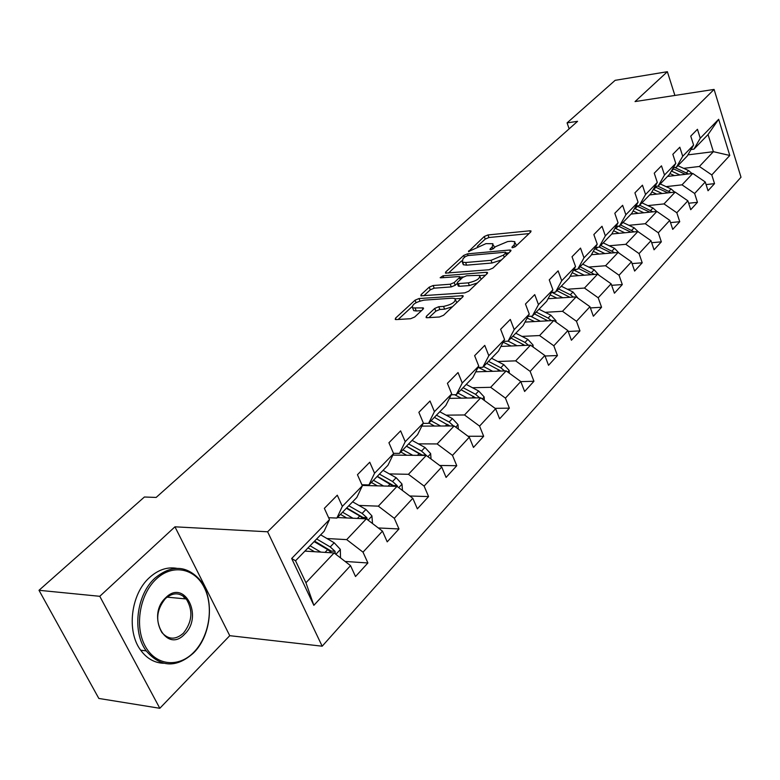 <?xml version="1.0" encoding="UTF-8"?>
<svg xmlns="http://www.w3.org/2000/svg" width="780" height="780" viewBox="0 0 780 780"><rect width="100%" height="100%" fill="white"/><g stroke="black" fill="none" stroke-linecap="round" stroke-linejoin="round"><path stroke-width="1.17" d="M512.782 247.689L515.483 246.558L530.8 231.923L531.014 230.948L529.844 230.802L487.978 234.946L484.253 236.506L468.478 251.589L485.979 243.633L492.921 243.73L492.19 246.987L490.162 248.888L490.006 249.61L490.766 249.707L493.438 248.586L495.466 246.685L507.653 241.576L511.202 241.244L514.829 241.693L514.147 244.949L512.138 246.86L511.992 247.582L512.782 247.689M426.348 316.31L426.124 317.596L427.099 317.733L439.433 316.992L443.557 315.266L462.784 296.897L462.998 295.678L419.006 298.535L415.048 300.202L395.509 318.172L395.255 319.459L396.172 319.585L410.621 318.718L414.687 317.011L423.072 309.182L423.316 307.924L412.62 307.924C411.645 304.707 415.418 302.113 423.94 300.144L452.224 298.194L454.994 298.565C455.988 301.84 452.176 304.463 443.547 306.413L438.76 306.725L434.704 308.431L426.348 316.31L426.933 317.743M174.954 526.812L99.772 596.3L39 590.294L98.836 698.451L159.812 708.289L229.749 635.681L322.179 646.201L267.618 531.784L174.954 526.812L229.749 635.681M674.895 95.453L667.368 71.711L635.047 101.576L714.09 89.417L267.618 531.784M667.368 71.711L615.147 80.33L567.079 122.879L569.146 128.836M39 590.294L144.397 497.006L156.146 497.435L577.571 121.319L567.079 122.879M488.992 269.753L492.931 268.096L510.608 251.219L510.812 250.175L509.681 250.029L467.473 253.851L463.681 255.44L445.692 271.996L445.448 273.107L488.992 269.753M487.198 273.575L468.77 291.184L464.744 292.87L420.869 295.796L421.122 294.606L429.215 287.157L433.124 285.519L450.235 284.222L454.174 282.565L459.42 277.66L459.644 276.529L440.856 277.807L440.154 277.719L443.04 275.788L486.31 272.308L487.402 272.454L487.198 273.575M322.179 646.201L741 177.226L714.09 89.417M345.101 561.444L367.897 562.975L363.012 552.162L382.463 531.131L387.212 541.837L398.98 528.957L394.31 518.31L412.815 498.293L417.358 508.843L428.571 496.577L424.106 486.086L441.733 467.015L446.082 477.418L456.768 465.719L452.488 455.383L469.306 437.2L473.47 447.437L483.668 436.273L479.573 426.094L495.622 408.73L499.619 418.821L509.369 408.154L505.43 398.122L520.777 381.527L524.618 391.472L533.939 381.274L530.156 371.377L544.84 355.505L548.525 365.303L557.447 355.543L553.819 345.793L567.879 330.584L571.418 340.246L579.969 330.886L576.478 321.282L589.953 306.706L593.365 316.231L601.565 307.252L598.201 297.785L611.13 283.803L614.425 293.192L622.294 284.573L619.047 275.243L631.459 261.817L634.637 271.069L642.203 262.792L639.064 253.588L650.998 240.689L654.059 249.805L661.333 241.849L658.31 232.772L669.786 220.37L672.74 229.369L679.741 221.715L676.816 212.755L687.862 200.811L690.719 209.693L697.457 202.322L694.629 193.489L705.266 181.984L708.035 190.749L714.529 183.641L711.789 174.934L729.788 155.464L718.663 119.291L708.045 134.55L693.908 149.155L691.012 149.526M367.897 562.975L355.514 576.517L350.542 565.646L313.852 605.329L291.671 558.49L329.491 519.597L324.353 508.345L337.291 495.202L342.332 506.386L362.369 485.784L357.454 474.718L369.749 462.228L374.566 473.226L393.607 453.638L388.927 442.748L400.618 430.872L405.22 441.694L423.355 423.043L418.87 412.318L430.004 401.008L434.421 411.665L451.698 393.89L447.408 383.331L458.026 372.548L462.248 383.038L478.744 366.073L474.63 355.68L484.76 345.384L488.816 355.719L504.572 339.514L500.624 329.277L510.305 319.43L514.196 329.608L529.259 314.116L525.466 304.024L534.739 294.616L538.473 304.639L552.893 289.799L549.247 279.874L558.119 270.855L561.717 280.732L575.533 266.516L572.023 256.737L580.525 248.099L583.986 257.819L597.236 244.198L593.853 234.556L602.014 226.268L605.348 235.852L618.062 222.768L614.806 213.272L622.635 205.316L625.852 214.763L638.069 202.195L634.92 192.835L642.447 185.182L645.548 194.493L657.296 182.422L654.254 173.189L661.489 165.838L664.492 175.012L675.782 163.391L672.847 154.294L679.819 147.215L682.715 156.273L693.596 145.08L690.749 136.11L697.457 129.295L700.264 138.216L718.663 119.291M337.389 517.55L366.346 518.827L346.7 539.624L326.956 538.532M328.624 517.696L336.892 518.066L356.821 497.474L362.369 485.784M346.7 539.624L363.012 552.162M366.346 518.827L382.463 531.131M342.332 506.386L336.892 518.066M362.212 485.443L397.03 486.369L378.329 506.152L358.936 505.43M361.901 484.741L368.959 484.926L387.923 465.328L393.607 453.638M378.329 506.152L394.31 518.31M397.03 486.369L412.815 498.293M374.566 473.226L368.959 484.926M392.906 455.101L426.26 455.442L408.447 474.298L389.376 473.909M393.481 453.326L399.487 453.385L417.544 434.723L423.355 423.043M408.447 474.298L424.106 486.086M426.26 455.442L441.733 467.015M405.22 441.694L399.487 453.385M421.834 426.104L454.135 425.948L437.141 443.937L418.382 443.849M423.189 423.374L428.561 423.345L445.78 405.551L451.698 393.89M437.141 443.937L452.488 455.383M454.135 425.948L469.306 437.2M434.421 411.665L428.561 423.345M449.416 398.375L480.743 397.8L464.51 414.97L446.062 415.155M451.24 394.787L456.29 394.69L472.729 377.705L478.744 366.073M464.51 414.97L479.573 426.094M480.743 397.8L495.622 408.73M462.248 383.038L456.29 394.69M475.761 371.846L506.181 370.89L490.659 387.309L472.505 387.738M478.013 367.487L482.771 367.322L498.478 351.088L504.572 339.514M490.659 387.309L505.43 398.122M506.181 370.89L520.777 381.527M488.816 355.719L482.771 367.322M500.926 346.437L530.507 345.15L515.658 360.857L497.786 361.501M503.587 341.377L508.082 341.172L523.107 325.64L529.259 314.116M515.658 360.857L530.156 371.377M530.507 345.15L544.84 355.505M514.196 329.608L508.082 341.172M525.008 322.081L553.8 320.502L539.584 335.546L521.976 336.394M528.041 316.397L532.301 316.144L546.683 301.285L552.893 289.799M539.584 335.546L553.819 345.793M553.8 320.502L567.879 330.584M538.473 304.639L532.301 316.144M548.077 298.711L576.127 296.878L562.497 311.298L545.161 312.322M551.46 292.461L555.487 292.188L569.283 277.933L575.533 266.516M562.497 311.298L576.478 321.282M576.127 296.878L589.953 306.706M561.717 280.732L555.487 292.188M570.19 276.276L597.548 274.209L584.474 288.054L567.392 289.234M573.895 269.51L577.717 269.217L590.947 255.548L597.236 244.198M584.474 288.054L598.201 297.785M597.548 274.209L611.13 283.803M583.986 257.819L577.717 269.217M591.406 254.719L618.121 252.457L605.563 265.736L588.725 267.072M595.403 247.494L599.05 247.172L611.754 234.049L618.062 222.768M605.563 265.736L619.047 275.243M618.121 252.457L631.459 261.817M605.348 235.852L599.05 247.172M611.783 233.99L637.874 231.543L625.813 244.316L609.209 245.778M616.063 226.346L619.525 226.015L631.732 213.398L638.069 202.195M625.813 244.316L639.064 253.588M637.874 231.543L650.998 240.689M625.852 214.763L619.525 226.015M631.078 214.071L656.887 211.439L645.274 223.724L628.914 225.303M635.905 206.018L639.21 205.676L650.949 193.547L657.296 182.422M645.274 223.724L658.31 232.772M656.887 211.439L669.786 220.37M645.548 194.493L639.21 205.676M649.642 194.903L675.168 192.085L663.995 203.911L647.858 205.608M654.976 186.469L658.144 186.118L669.435 174.447L675.782 163.391M663.995 203.911L676.816 212.755M675.168 192.085L687.862 200.811M664.492 175.012L658.144 186.118M667.514 176.426L692.786 173.453L682.022 184.841L666.11 186.634M673.335 167.651L676.358 167.291L687.229 156.049L693.596 145.08M682.022 184.841L694.629 193.489M692.786 173.453L705.266 181.984M682.715 156.273L676.358 167.291M687.911 154.879L713.378 151.671L699.387 166.471L683.68 168.353M699.387 166.471L711.789 174.934M708.045 134.55L713.378 151.671L729.788 155.464M700.264 138.216L693.908 149.155M99.772 596.3L159.812 708.289M329.491 519.597L324.119 531.268L295.552 560.781L305.935 582.748L334.103 552.952L304.912 551.109M291.671 558.49L295.552 560.781M305.935 582.748L313.852 605.329M334.103 552.952L350.542 565.646M706.085 184.587L714.529 183.641M688.642 203.239L697.457 202.322M670.517 222.602L679.741 221.715M651.68 242.707L661.333 241.849M632.073 263.591L642.203 262.792M611.666 285.314L622.294 284.573M590.392 307.924L601.565 307.252M568.201 331.471L579.969 330.886M545.025 356.011L557.447 355.543M520.816 381.615L533.939 381.274M495.105 408.34L509.369 408.154M468.049 436.264L483.668 436.273M439.647 465.455L456.768 465.719M409.773 495.992L428.571 496.577M378.3 527.953L398.98 528.957M516.418 245.661L515.385 243.194M494.52 247.562L493.477 245.193M529.035 233.61L488.953 237.52L485.228 239.08L477.35 246.353M461.623 260.881L448.422 273.068M508.892 252.856L506.064 253.11M505.625 253.071L505.772 252.33L504.982 252.232L467.902 255.557L465.241 256.669L463.057 258.687L462.296 262.109L465.621 262.519L491.039 260.325L503.47 255.119L505.625 253.071L506.425 255.206M463.096 262.411L463.32 264.742L466.645 265.161L465.621 262.519M501.491 259.925L492.053 262.997L466.645 265.161M423.823 295.786L430.277 289.819L429.215 287.157M457.187 283.413L455.237 285.256L451.298 286.904L434.187 288.181L430.277 289.819M460.765 279.25L459.859 277.056M459.907 277.183L463.369 276.91M479.856 275.603L485.54 275.155M468.312 282.848C476.629 280.956 480.363 278.45 479.515 275.34L466.654 275.75L462.735 277.397L457.499 282.311L457.265 283.471L458.308 283.608L468.312 282.848L469.365 285.558L477.36 282.974M481.162 279.337L480.07 276.783M458.113 285.616L459.361 286.299L458.308 283.608M469.365 285.558L459.361 286.299M452.517 306.706L444.639 309.173L439.861 309.475L435.805 311.181L428.99 317.616M456.778 302.63L455.627 300.163M413.088 309.065L413.731 310.635L416.276 310.976L415.174 308.266M421.502 310.645L416.276 310.976M411.898 306.793L398.18 319.469M461.204 298.409L455.335 298.808M692.055 173.54L688.574 170.586L677.888 165.711M679.916 174.964L671.385 171.054M674.437 175.607L669.942 173.57M688.36 173.969L674.846 167.476M672.818 168.558L685.435 174.32M193.889 652.158C209.352 636.431 213.993 606.625 204.224 587.467C194.678 568.093 172.37 563.667 156.156 579.13C139.796 594.311 134.355 626.125 145.031 645.811C155.474 665.73 178.581 668.158 193.889 652.158M154.918 578.155C170.986 564.954 185.65 565.159 198.919 578.76C214.9 596.398 212.267 634.637 193.576 652.938C176.407 668.216 160.621 667.534 146.23 650.9C131.898 631.898 136.5 594.584 154.918 578.155M184.607 634.198C166.257 654.254 145.889 615.635 165.75 597.694C184.47 578.526 203.668 616.444 184.607 634.198M165.457 598.523C156.526 609.453 155.317 620.763 161.84 632.473C168.382 639.795 175.559 640.039 183.388 633.224C192.28 621.845 193.245 610.428 186.274 598.972C179.985 592.303 173.043 592.157 165.457 598.523M163.507 663.273C154.421 662.883 146.796 658.525 140.653 650.179C126.321 631.244 130.933 594.058 149.36 577.678C158.008 569.839 167.125 566.709 176.709 568.318M183.124 596.037L184.938 598.835M674.758 192.133L671.092 188.945L660.25 183.934M662.21 193.518L653.318 189.384M656.672 194.123L651.875 191.919M654.8 186.791L667.963 192.884M670.966 192.553L657.93 186.137M656.809 211.448L652.957 207.997L641.95 202.839M643.841 212.774L634.55 208.406M638.245 213.34L633.106 210.97M636.626 205.949L649.837 212.16M652.909 211.848L639.678 205.189M638.362 231.884L634.12 227.78L622.947 222.476M624.76 232.772L615.05 228.16M619.106 233.308L613.597 230.743M634.169 231.894L620.587 224.923M618.365 226.122L631.01 232.186M619.174 253.198L614.533 248.342L603.203 242.882M604.919 253.578L594.75 248.684M599.206 254.056L593.297 251.297M614.689 252.749L600.736 245.427M599.186 247.036L611.442 253.022M599.059 275.281L594.165 269.734L582.66 264.108M584.288 275.213L573.612 270.026M578.516 275.652L572.169 272.668M594.428 274.453L580.096 266.75M578.477 268.427L591.084 274.697M578 298.204L572.968 292.003L561.278 286.202M562.799 297.745L552.035 292.422M556.969 298.135L550.134 294.898M573.339 297.063L570.326 294.781L558.617 288.951M556.92 290.696L569.907 297.287M556.062 322.12L555.955 320.716L550.875 315.208L539.009 309.221M540.423 321.233L530.575 316.251M534.534 321.555L527.153 318.065M551.372 320.639L548.125 318.094L536.231 312.088M534.466 313.901L547.833 320.834M533.188 347.09L533.033 345.023L527.846 339.398L515.785 333.216M517.082 345.735L508.131 341.123M511.134 345.998L503.149 342.206M528.479 345.238L524.969 342.41L512.889 336.209M511.046 338.101L524.833 345.394M509.32 373.181L509.116 370.383L503.802 364.64L491.546 358.254M492.716 371.319L483.561 366.512M486.71 371.504L478.335 367.477M504.582 370.939L500.799 367.79L488.524 361.374M486.603 363.363L500.818 371.056M484.39 400.481L484.127 396.883L478.686 391.014L466.235 384.413M467.269 398.044L457.88 393.042M461.194 398.161L454.613 394.719M479.632 397.819L475.556 394.31L463.076 387.67M461.068 389.747L475.741 397.888M458.328 429.058L457.987 424.593L452.429 418.597L439.774 411.752M440.651 426.017L431.038 420.79M434.528 426.046L428.902 422.984M453.541 425.958L449.153 422.038L436.469 415.174M447.935 424.749L449.806 425.968M434.372 417.339L449.524 425.977M431.048 459.02L430.638 453.599L424.944 447.466L412.074 440.378M412.786 455.305L402.919 449.836M406.614 455.237L400.803 452.02M406.487 446.15L422.233 455.062L426.007 455.101L421.512 451.074L408.613 443.956M406.419 446.219L422.087 455.403M402.47 490.474L401.973 483.99L396.142 477.711L383.058 470.36M383.594 486.008L373.464 480.275M377.364 485.842L371.358 482.45M377.315 476.287L393.334 485.531L397.137 485.628L392.535 481.494L379.431 474.113M377.12 476.492L393.344 486.272M397.576 486.769L397.137 485.628M372.499 523.526L371.914 515.873L365.927 509.447L352.619 501.813M352.969 518.242L342.547 512.216M346.69 517.969L340.46 514.371M346.72 507.907L363.012 517.491L366.844 517.667L362.144 513.416L348.806 505.752M346.398 508.248L359.746 515.941L363.207 518.69M367.273 519.538L366.844 517.667M340.519 557.914L340.334 549.354L334.191 542.773L320.658 534.836M320.814 552.113L310.069 545.776M314.486 551.713L308.012 547.901M314.594 541.106L331.168 551.07L335.029 551.304L330.223 546.946L316.66 538.97M314.116 541.603L327.697 549.598L331.568 552.796M335.273 553.868L335.029 551.304M514.907 246.977L514.147 244.949M490.474 249.717L490.162 248.888M492.931 248.957L492.19 246.987M468.965 251.686L468.653 250.868M485.228 239.08L484.253 236.506M488.953 237.52L487.978 234.946M530.4 232.313L529.844 230.802M512.45 247.699L512.138 246.86M446.189 273.244L445.692 271.996M464.441 257.41L463.681 255.44M468.127 255.538L467.473 253.851M510.257 251.55L509.681 250.029M492.053 262.997L491.039 260.325M504.28 257.264L503.47 255.119M421.658 295.932L421.122 294.606M434.187 288.181L433.124 285.519M451.298 286.904L450.235 284.222M455.237 285.256L454.174 282.565M460.229 279.747L459.42 277.66M443.742 277.573L443.04 275.788M486.905 273.858L486.31 272.308M435.805 311.181L434.704 308.431M439.861 309.475L438.76 306.725M444.639 309.173L443.547 306.413M422.945 309.299L422.341 307.798M396.094 319.585L395.509 318.172M416.052 302.679L415.048 300.202M419.991 300.973L419.006 298.535M462.56 297.102L461.945 295.532M671.512 171.112L673.647 168.919M686.478 172.79L688.574 170.586M653.659 189.54L655.873 187.258M668.918 191.227L671.092 188.945M635.125 208.669L637.426 206.3M650.695 210.366L652.957 207.997M615.878 228.54L618.199 226.141M631.771 230.246L634.12 227.78M629.811 232.303L630.289 231.806M595.871 249.191L597.704 247.289M612.095 250.906L614.533 248.342M609.97 253.149L610.555 252.525M575.045 270.68L576.361 269.315M591.63 272.405L594.165 269.734M589.309 274.833L590.021 274.092M553.381 293.046L554.122 292.276M570.326 294.781L572.968 292.003M567.811 297.424L568.649 296.536M555.311 321.584L555.974 320.882M548.125 318.094L550.875 315.208M545.395 320.96L546.37 319.927M532.038 346.261L533.052 345.189M524.969 342.41L527.846 339.398M522.005 345.52L523.146 344.331M507.741 372.031L509.125 370.558M500.799 367.79L503.802 364.64M497.591 371.163L498.898 369.788M482.342 398.97L484.136 397.069M475.556 394.31L478.686 391.014M472.085 397.956L473.567 396.396M455.764 427.157L458.006 424.778M449.153 422.038L452.429 418.597M445.39 425.997L447.067 424.232M427.918 456.68L430.657 453.784M421.512 451.074L424.944 447.466M417.436 455.354L419.328 453.365M398.726 487.646L401.993 484.185M392.535 481.494L396.142 477.711M388.128 486.135L390.253 483.902M368.072 520.153L371.923 516.067M362.144 513.416L365.927 509.447M357.367 518.437L359.746 515.941M335.858 554.317L340.353 549.559M330.223 546.946L334.191 542.773M325.046 552.386L327.697 549.598M510.998 250.663L510.812 250.175M506.737 254.904L505.898 252.671M463.32 264.742L462.296 262.109M458.328 286.162L457.265 283.471M487.617 272.99L487.402 272.454M413.731 310.635L412.62 307.924M423.55 308.519L423.316 307.924M463.232 296.273L462.998 295.678M140.653 650.179L146.23 650.9M186.274 598.972L167.056 597.139"/></g></svg>
